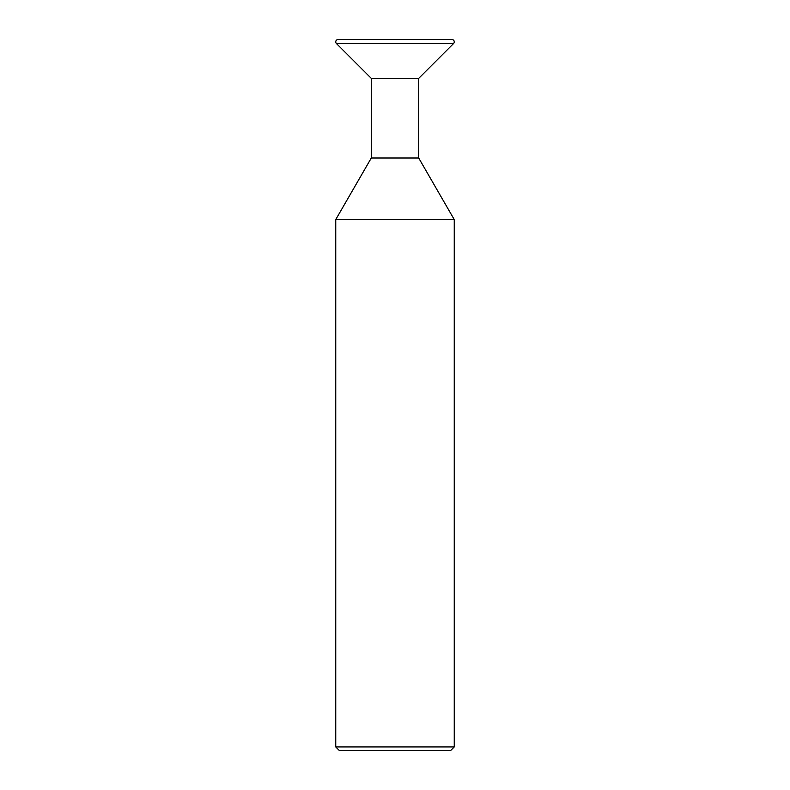 <?xml version="1.0" encoding="UTF-8"?>
<svg xmlns="http://www.w3.org/2000/svg" width="790" height="790" viewBox="0 0 790 790"><rect width="100%" height="100%" fill="white"/><g stroke="black" fill="none" stroke-linecap="round" stroke-linejoin="round"><path stroke-width="1.19" d="M418.7 78.398L418.7 158L371.3 158L371.3 78.398L418.7 78.398L453.559 43.549A2.37 2.37 0 0 0 451.88 39.5L338.12 39.5A2.37 2.37 0 0 0 336.441 43.549L453.559 43.549M371.3 78.398L336.441 43.549M371.3 158L335.75 219.571L454.25 219.571L418.7 158M454.25 746.945L450.695 750.5L339.305 750.5L335.75 746.945L454.25 746.945L454.25 219.571M335.75 746.945L335.75 219.571"/></g></svg>
